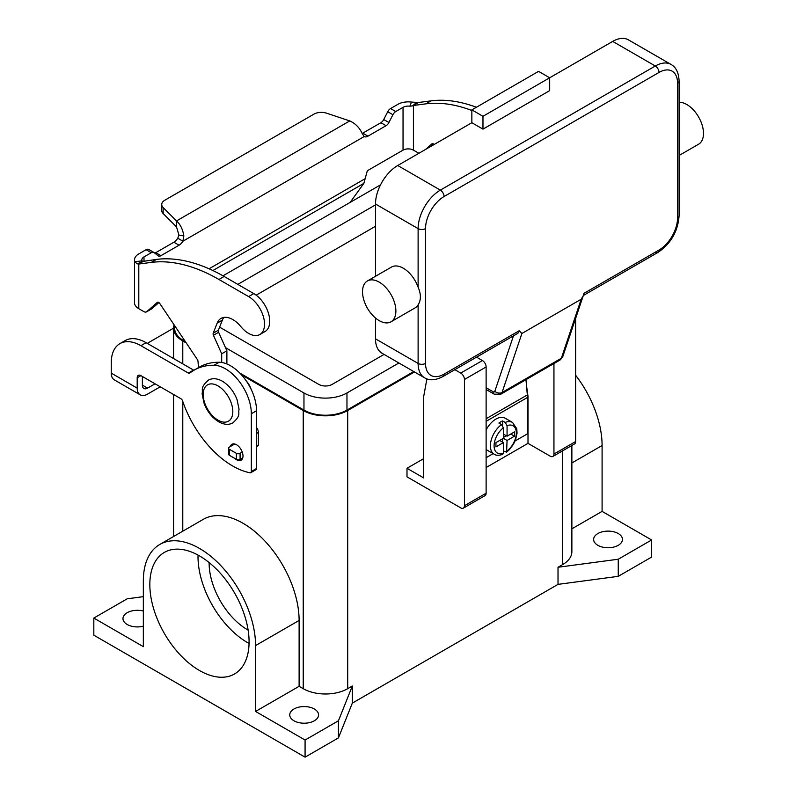 <?xml version="1.0" encoding="UTF-8"?>
<svg xmlns="http://www.w3.org/2000/svg" width="797" height="797" viewBox="0 0 797 797"><rect width="100%" height="100%" fill="white"/><g stroke="black" fill="none" stroke-linecap="round" stroke-linejoin="round"><path stroke-width="1.2" d="M154.748 253.097A5.24 3.029 120 0 0 155.764 252.669L173.885 242.208A7.86 4.543 120 0 0 177.731 238.213L178.946 235.125L176.516 226.926L176.516 220.928C180.391 224.385 182.832 229.377 183.828 235.922L182.921 241.202A7.86 4.543 -60 0 1 179.076 245.207L160.954 255.668A5.24 3.029 -60 0 1 158.334 255.927A5.24 3.029 -60 0 1 158.115 255.777L154.12 252.589A5.24 3.029 120 0 0 153.901 252.44A5.24 3.029 120 0 0 151.281 252.699L143.988 256.903A7.342 4.234 0 0 0 141.836 259.902A7.342 4.234 0 0 0 142.015 260.838L143.171 261.386L156.371 259.423A183.44 105.911 60 0 1 224.136 276.479L253.785 293.595A22.535 13.011 60 0 1 261.506 300.349A22.535 13.011 60 0 1 265.062 331.522L259.872 334.511A22.535 13.011 -120 0 0 256.315 303.348A22.535 13.011 -120 0 0 248.604 296.594L218.956 279.478A183.44 105.911 -120 0 0 151.181 262.412L138.798 264.026L137.164 263.817L134.862 261.775A14.675 8.468 180 0 1 134.504 259.902A14.675 8.468 180 0 1 138.798 253.904L146.09 249.7A5.24 3.029 -60 0 1 148.71 249.441A5.24 3.029 -60 0 1 148.929 249.591M476.397 107.256A183.44 105.911 -120 0 0 430.998 100.87L418.614 102.484L412.447 105.921L409.857 106.2L411.481 102.076A14.675 8.468 180 0 0 397.852 104.347L390.57 108.551A5.24 3.029 120 0 0 387.731 111.719L383.736 119.53A5.24 3.029 -60 0 1 380.896 122.698L362.774 133.159A7.86 4.543 -60 0 1 362.167 133.468M350.122 202.418L363.85 183.38L367.068 171.694A1.315 0.757 120 0 1 367.965 170.389L403.043 150.135A7.342 4.234 180 0 1 413.424 150.135L418.485 153.054A5.24 3.029 60 0 0 418.923 153.283M430.719 146.469L433.488 144.018M413.424 150.135L413.424 105.473L425.807 103.859A183.44 105.911 60 0 1 471.854 110.494M434.076 144.526A2.62 1.514 -120 0 0 432.004 143.769A2.62 1.514 -120 0 0 431.854 143.878L425.528 149.467M362.774 133.159L367.965 136.157A7.86 4.543 120 0 1 364.119 136.586L361.977 133.069C359.357 127.49 355.283 123.435 349.763 120.915L326.571 113.184A10.481 6.047 180 0 0 313.918 114.15L164.8 200.236A10.481 6.047 0 0 0 161.731 204.52A10.481 6.047 0 0 0 163.136 207.549L176.516 220.928L349.763 120.915M411.481 102.076L418.614 102.484M409.857 106.2A7.342 4.234 0 0 0 403.043 107.336L395.76 111.55A5.24 3.029 -60 0 0 392.921 114.718L388.916 122.519A5.24 3.029 120 0 1 386.077 125.687L367.965 136.157M176.516 226.926L163.136 213.536A10.481 6.047 180 0 1 161.731 210.508L161.731 204.52M364.119 136.586L182.921 241.202L177.731 238.213M143.291 261.336L138.798 264.026L138.798 308.688L143.868 311.607A5.24 3.029 -120 0 0 146.489 311.866A5.24 3.029 -120 0 0 146.768 311.667L157.238 302.432A2.62 1.514 60 0 1 157.378 302.322A2.62 1.514 60 0 1 159.838 303.577L197.317 359.457A2.62 1.514 60 0 1 198.015 361.35L198.473 367.636M134.504 259.902L134.504 302.691A14.675 8.468 0 0 0 138.798 308.688M221.696 362.476L221.696 353.808L213.437 335.278A2.62 1.514 60 0 1 213.217 333.196L217.163 323.124A23.581 13.619 60 0 1 221.018 318.401A23.581 13.619 60 0 1 240.883 326.64A22.535 13.011 -120 0 0 259.872 334.511M223.897 317.405A23.581 13.619 -120 0 0 222.353 320.135L218.408 330.197A2.62 1.514 -120 0 0 218.617 332.289L226.886 350.81L226.886 363.96M256.534 427.61A5.24 3.029 60 0 1 258.387 432.392L258.387 445.174A1.046 0.608 60 0 1 258.168 445.653L256.534 446.599M158.872 302.571L151.958 308.668A5.24 3.029 60 0 1 151.669 308.877A5.24 3.029 60 0 1 151.35 309.017M221.696 353.808L226.886 350.81M234.736 444.009L229.337 447.127A2.62 1.514 0 0 0 228.57 448.203A2.62 1.514 0 0 0 229.337 449.269L236.38 453.334A2.62 1.514 0 0 0 240.086 453.334L242.258 452.078M242.786 457.767L240.086 459.331A2.62 1.514 180 0 1 236.38 459.331L229.337 455.256A2.62 1.514 180 0 1 228.57 454.19L228.57 448.203M513.457 335.846L494.837 391.277A2.62 1.514 60 0 1 493.074 391.735A5.24 3.029 120 0 0 494.16 394.136L486.12 389.494L494.16 394.136L500.705 394.266A7.86 4.543 -120 0 0 502.06 392.493L561.357 358.252A5.24 3.816 18.6 0 0 562.802 356.568L583.185 295.896L581.182 299.244L561.357 358.252A7.86 4.543 60 0 1 560.002 360.025L500.705 394.266M494.837 391.277A5.24 3.816 18.6 0 0 498.414 393.021A5.24 3.816 18.6 0 0 502.06 392.493L521.886 333.485L519.206 330.745L517.93 333.266L442.973 376.533A5.24 3.029 -120 0 0 444.059 374.132A26.201 15.133 -60 0 1 425.528 363.432L425.528 228.629A26.201 15.133 -60 0 1 444.059 196.54L659.019 72.437A5.24 3.029 -120 0 0 657.933 68.781A5.24 3.029 -120 0 0 655.313 66.012L440.352 190.114A5.24 3.029 60 0 1 442.973 192.884A5.24 3.029 60 0 1 444.059 196.54M659.019 72.437A26.201 15.133 -60 0 1 677.55 83.137L677.55 217.94A26.201 15.133 -60 0 1 659.019 250.029L583.862 293.416L583.185 295.896M659.019 250.029A5.24 3.029 60 0 1 657.933 252.43L583.314 295.508M677.55 83.137A5.24 3.029 0 0 0 679.084 80.995L679.084 215.798A5.24 3.029 0 0 1 677.55 217.94M679.084 155.485L698.6 144.217A23.581 13.619 -120 0 0 702.217 125.318A23.581 13.619 -120 0 0 686.815 104.527A23.581 13.619 -120 0 0 679.084 102.265M379.203 282.128A23.581 13.619 -120 0 0 367.407 280.962A23.581 13.619 -120 0 0 363.791 299.861A23.581 13.619 -120 0 0 379.203 320.643A23.581 13.619 -120 0 0 390.998 321.809A23.581 13.619 -120 0 0 394.615 302.91A23.581 13.619 -120 0 0 379.203 282.128M367.407 280.962L391.496 267.055A23.581 13.619 60 0 1 403.292 268.22A23.581 13.619 60 0 1 418.116 287.209C421.145 294.193 421.145 300.08 418.116 304.852A23.581 13.619 60 0 1 415.088 307.901L390.998 321.809M482.972 129.134L482.972 116.302L549.681 77.787L549.681 90.619L482.972 129.134L471.854 122.718L471.854 109.876L482.972 116.302M471.854 109.876L538.563 71.361L549.681 77.787L612.694 41.404L655.313 66.012A31.452 18.152 120 0 1 671.034 64.457C676.045 67.207 678.735 72.716 679.084 80.995M471.854 122.718L397.733 165.507A31.452 18.152 120 0 0 375.497 204.022L375.497 276.29M375.497 318.023L375.497 338.835A31.452 18.152 120 0 0 382.012 353.23L424.632 377.838A31.452 18.152 120 0 1 418.116 363.432A5.24 3.029 0 0 0 421.822 364.319A5.24 3.029 0 0 0 425.528 363.432M671.034 64.457L628.415 39.85A31.452 18.152 120 0 0 612.694 41.404M521.886 333.485L581.182 299.244M501.502 424.572A18.341 10.59 120 0 0 491.052 440.711A18.341 10.59 120 0 0 494.19 454.22C495.983 455.565 498.822 455.625 502.698 454.41L503.355 453.124L503.355 442.604L495.943 446.888L495.943 442.604L503.355 438.33L503.355 427.81L501.502 424.572L498.912 423.077A18.341 10.59 -60 0 1 500.765 421.852A18.341 10.59 -60 0 1 502.618 420.936L505.208 422.43L507.061 425.668L507.061 436.188L514.473 431.914L514.473 436.188L507.061 440.472L506.603 452.148L509.532 449.528L513.437 444.268L515.48 440.004L517.044 433.249L516.785 428.796L512.531 422.44L505.119 418.166A18.341 10.59 120 0 0 495.943 419.073A18.341 10.59 120 0 0 486.12 429.932M486.12 449.508A18.341 10.59 120 0 0 486.778 449.936L494.19 454.22M209.133 562.572A54.455 31.442 -120 0 0 247.638 629.839A54.455 31.442 -120 0 0 248.126 630.118M198.035 555.091A70.176 40.517 -120 0 0 247.638 642.671A70.176 40.517 -120 0 0 249.062 643.478M199.459 670.496A70.176 40.517 60 0 1 153.612 608.649A70.176 40.517 60 0 1 164.361 552.411A70.176 40.517 60 0 1 199.459 555.888A70.176 40.517 60 0 1 245.307 617.735A70.176 40.517 60 0 1 234.547 673.963A70.176 40.517 60 0 1 199.459 670.496M251.145 389.344A13.101 7.562 -120 0 0 246.412 381.145M293.963 720.777A14.416 8.319 180 0 1 289.739 714.889A14.416 8.319 180 0 1 298.636 707.198A14.416 8.319 180 0 1 314.347 709.001A14.416 8.319 180 0 1 318.571 714.889A14.416 8.319 180 0 1 309.674 722.58A14.416 8.319 180 0 1 293.963 720.777M143.34 626.183A14.416 8.319 180 0 1 127.191 624.489A14.416 8.319 180 0 1 122.967 618.602A14.416 8.319 180 0 1 143.34 611.03M597.87 545.317A14.416 8.319 180 0 1 593.645 539.43A14.416 8.319 180 0 1 602.542 531.748A14.416 8.319 180 0 1 618.253 533.552A14.416 8.319 180 0 1 622.467 539.43A14.416 8.319 180 0 1 613.57 547.121A14.416 8.319 180 0 1 597.87 545.317M234.647 458.325A9.175 5.3 -120 0 0 241.102 460.178A9.175 5.3 -120 0 0 243.005 455.984A9.175 5.3 -120 0 0 239 446.748A9.175 5.3 -120 0 0 231.927 444.298A9.175 5.3 -120 0 0 230.283 446.589M515.091 440.97L527.445 433.837L527.445 397.464A27.516 15.89 -120 0 0 527.335 394.943L525.96 379.681M527.435 396.617L528.003 396.288L528.003 443.361L486.12 467.54M147.355 343.417A41.932 24.209 0 0 1 149.577 342.023L173.567 328.175M142.384 376.493L142.384 385.12A7.342 4.234 120 0 0 143.898 388.478A7.342 4.234 120 0 0 147.575 388.119L155.046 383.805M119.939 343.607A41.932 24.209 60 0 1 140.9 345.679L146.09 342.68A41.932 24.209 60 0 0 125.119 340.608L119.939 343.607A41.932 24.209 60 0 0 111.251 362.794L111.251 373.135A14.675 8.468 120 0 0 114.29 379.86L140.232 394.834A14.675 8.468 -60 0 0 147.575 394.107L160.237 386.794M140.9 345.679L188.341 373.066A2.62 1.514 -120 0 0 189.646 373.195A2.62 1.514 -120 0 0 189.756 373.126A104.825 60.522 60 0 1 194.099 370.157A104.825 60.522 60 0 1 214.024 365.255A36.692 21.18 60 0 1 251.344 413.723L251.344 471.495A2.62 1.514 60 0 1 250.796 472.691A2.62 1.514 60 0 1 250.069 472.79A78.614 45.389 60 0 1 182.593 400.911A2.62 1.514 -120 0 0 180.929 398.749L140.9 375.636A5.24 3.029 -120 0 0 138.28 375.377A5.24 3.029 -120 0 0 137.194 377.778L137.194 388.119A14.675 8.468 -60 0 0 140.232 394.834M194.099 370.157L199.29 367.168A104.825 60.522 60 0 1 219.215 362.256A36.692 21.18 60 0 1 256.534 410.724L256.534 468.497A2.62 1.514 60 0 1 255.986 469.702L250.796 472.691M146.09 342.68L193.522 370.067A2.62 1.514 -120 0 0 193.94 370.256M338.436 737.892L338.436 720.777L305.082 740.034L305.082 757.15L338.436 737.892L352.334 703.123L558.02 584.37L618.253 576.341L651.607 557.083L651.607 539.967L602.094 511.385L602.094 445.523A79.351 45.818 -120 0 0 575.623 375.238M305.082 757.15L93.827 635.189L93.827 618.064L127.191 598.806L143.34 596.654M352.334 703.123L352.334 686.008L338.436 720.777M558.02 584.37L558.02 567.255L562.652 564.575L562.652 450.803M414.47 371.97L347.701 410.515A31.452 18.152 180 0 1 303.229 410.515L241.501 374.879M352.334 686.008L347.701 688.678A31.452 18.152 180 0 1 303.229 688.678L299.114 686.307L255.568 711.442L255.568 645.58A79.351 45.818 -120 0 0 220.928 565.731A79.351 45.818 -120 0 0 159.779 544.471A79.351 45.818 -120 0 0 143.34 580.794L143.34 646.656L93.827 618.064M618.253 576.341L618.253 559.225L558.02 567.255M651.607 539.967L618.253 559.225M186.269 342.989L182.782 340.967A31.452 18.152 180 0 1 173.567 328.135A31.452 18.152 180 0 1 174.095 324.827M413.723 371.541L346.964 410.086A30.396 17.554 180 0 1 303.966 410.086L239.738 373.006M185.332 341.594L183.519 340.548A30.396 17.554 180 0 1 174.613 328.135L174.613 325.614M571.867 445.483L571.867 551.733A31.452 18.152 180 0 1 562.652 564.575M380.518 184.864L222.981 275.822M225.471 347.641L303.966 392.971A30.396 17.554 0 0 0 346.964 392.971L398.898 362.974M384.074 354.416L332.14 384.403A9.434 5.449 180 0 1 318.79 384.403L219.603 327.139M237.815 284.38L375.497 204.889M375.497 226.278L256.166 295.179M305.082 740.034L255.568 711.442M159.779 544.471L203.325 519.325A79.351 45.818 60 0 1 264.474 540.585A79.351 45.818 60 0 1 299.114 620.445L299.114 686.307M602.094 511.385L571.867 528.829M454.858 369.669L460.736 373.066A5.24 3.029 60 0 1 464.442 379.482L464.442 505.726A5.24 3.029 60 0 1 463.356 508.127A5.24 3.029 60 0 1 460.736 507.868L406.998 476.845L406.998 468.287L422.191 459.51L423.675 460.367M423.675 458.614A41.932 24.209 -60 0 1 422.191 459.51M553.945 363.522L553.945 454.061A5.24 3.029 60 0 1 552.859 456.452A5.24 3.029 60 0 1 550.239 456.193L528.003 443.361M552.859 456.452L574.547 443.939A5.24 3.029 -120 0 0 575.623 441.538L575.623 318.401M406.998 468.287L423.675 477.911L423.675 396.607L426.903 378.884M463.356 508.127L485.044 495.614A5.24 3.029 -120 0 0 486.12 493.213L486.12 366.969A5.24 3.029 -120 0 0 482.414 360.553L476.536 357.156M526.428 384.951L528.003 396.288M506.603 452.148L503.355 451.012M502.618 442.186L502.618 438.758M503.355 437.473L506.324 435.76M502.618 425.648L502.618 420.936M503.355 442.604L499.649 440.472M507.061 436.188L503.355 434.046M514.473 436.188L510.767 434.046M507.061 440.472L503.355 438.33M486.12 457.697L493.164 453.632M248.604 296.594L253.785 293.595M412.447 105.921L416.662 102.454M403.043 150.135L403.043 107.336M390.57 108.551L395.76 111.55M387.731 111.719L392.921 114.718M383.736 119.53L388.916 122.519M380.896 122.698L386.077 125.687M430.998 100.87L425.807 103.859M209.073 268.798L365.703 178.369M363.85 183.38L212.879 270.542M143.988 256.903L143.988 261.037M178.946 235.125L183.828 235.922M163.136 213.536L163.136 207.549M143.171 261.386L137.164 263.817M142.015 260.838L134.862 261.775M151.181 262.412L156.371 259.423M217.163 323.124L222.353 320.135M213.217 333.196L218.408 330.197M213.437 335.278L218.617 332.289M256.534 433.458L258.387 432.392M256.534 446.25L258.387 445.174M146.768 311.667L151.958 308.668M218.956 279.478L224.136 276.479M229.337 449.269L229.337 455.256M236.38 453.334L236.38 459.331M240.086 453.334L240.086 459.331M146.09 249.7L151.281 252.699M155.764 252.669L160.954 255.668M173.885 242.208L179.076 245.207M493.074 391.735L486.12 387.721M519.206 330.745L444.059 374.132M375.497 204.022L418.116 228.629A5.24 3.029 0 0 0 421.822 229.516A5.24 3.029 0 0 0 425.528 228.629M397.733 165.507L440.352 190.114A31.452 18.152 120 0 0 418.116 228.629L418.116 287.209M375.497 338.835L418.116 363.432L418.116 304.852M517.93 333.266L442.973 376.533C435.64 380.368 429.523 380.797 424.632 377.838M679.084 215.798C677.928 231.419 670.885 243.623 657.933 252.43L657.933 252.43A5.24 3.029 60 0 1 655.313 252.171M217.989 420.139A20.961 12.104 -120 0 0 232.814 411.581A20.961 12.104 -120 0 0 217.989 385.907A20.961 12.104 -120 0 0 203.165 394.465A20.961 12.104 -120 0 0 217.989 420.139M142.384 385.12L147.575 388.119M137.194 377.778L140.9 375.636M251.344 413.723L256.534 410.724M251.344 471.495L256.534 468.497M214.024 365.255L219.215 362.256M188.341 373.066L193.522 370.067M111.251 373.135L137.194 388.119M347.701 688.678L347.701 410.515M182.782 531.191L182.782 401.459M182.782 363.87L182.782 340.967M303.229 688.678L303.229 410.515M303.966 392.971L303.966 410.086M183.519 338.884L183.519 340.548M346.964 392.971L346.964 410.086M255.568 645.58L299.114 620.445M602.094 445.523L571.867 462.967M575.623 441.538L553.945 454.061M482.414 360.553L460.736 373.066M486.12 366.969L464.442 379.482M486.12 493.213L464.442 505.726M512.531 422.44A18.341 10.59 120 0 0 505.208 422.43M507.061 450.992A15.721 9.076 120 0 0 516.326 432.98A15.721 9.076 120 0 0 507.061 425.668M503.355 427.81A15.721 9.076 120 0 0 494.09 445.822A15.721 9.076 120 0 0 503.355 453.124M527.445 397.464L486.12 421.314M527.335 394.943L486.12 418.734M151.669 308.877L146.489 311.866M153.901 252.44L148.71 249.441M562.802 356.568L560.002 360.025M208.266 380.189C212.351 377.927 217.063 378.276 222.413 381.235C228.968 385.28 233.84 391.397 237.038 399.576L239.06 409.22C237.954 414.141 241.312 415.008 232.893 422.858C228.819 425.12 224.096 424.771 218.747 421.822C212.191 417.777 207.32 411.66 204.122 403.471L202.099 393.838C203.205 388.916 199.848 388.039 208.266 380.189M173.567 536.511L173.567 394.495M173.567 358.55L173.567 328.135"/></g></svg>

